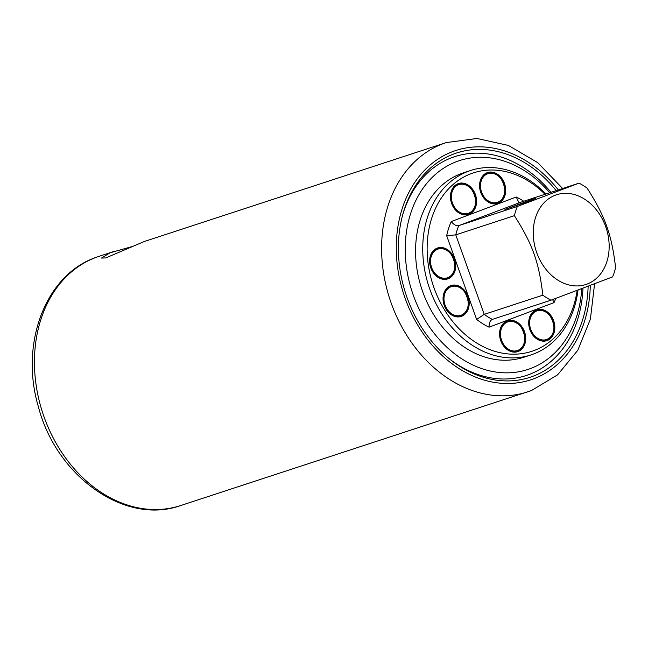 <?xml version="1.0" encoding="UTF-8"?>
<svg xmlns="http://www.w3.org/2000/svg" width="648" height="648" viewBox="0 0 648 648"><rect width="100%" height="100%" fill="white"/><g stroke="black" fill="none" stroke-linecap="round" stroke-linejoin="round"><path stroke-width="0.97" d="M555.295 195.202A47.207 36.839 -108.1 0 1 605.678 226.606A47.207 36.839 -108.1 0 1 587.112 284.067A47.207 36.839 -108.1 0 1 536.722 252.663A47.207 36.839 -108.1 0 1 555.295 195.202M550.938 300.202A65.302 50.965 71.9 0 1 542.854 295.164C538.958 262.1 532.478 244.037 514.382 215.663A65.302 50.965 71.9 0 1 517.363 206.445L579.053 183.133A65.302 50.965 71.9 0 1 587.137 188.171C605.248 216.578 611.712 234.649 615.6 267.673A65.302 50.965 71.9 0 1 612.619 276.89L550.938 300.202L492.221 319.44M531.895 199.543L504.978 209.417L525.269 202.5L535.297 198.555L531.895 199.543M517.363 206.445L458.752 225.642C456.362 226.144 453.859 224.783 451.251 221.567A71.596 55.874 71.9 0 0 446.675 235.71L476.661 319.448A71.596 55.874 71.9 0 0 489.062 327.175L554.032 302.624A71.596 55.874 71.9 0 0 555.749 298.436M579.053 183.133L520.433 202.338L518.732 202.2L516.221 197.016L451.251 221.567M514.382 215.663L455.771 234.868L446.675 235.71M542.854 295.164L484.234 314.361L476.661 319.448M520.433 202.338L458.752 225.642A65.302 50.965 71.9 0 0 455.771 234.868L484.234 314.361A65.302 50.965 71.9 0 0 492.326 319.407C490.123 320.42 489.029 323.012 489.062 327.175M552.606 299.595L554.032 302.624M577.101 290.555A93.887 73.273 -108.1 0 1 534.284 350.463A93.887 73.273 -108.1 0 1 434.071 288.004A93.887 73.273 -108.1 0 1 470.999 173.729A93.887 73.273 -108.1 0 1 545.025 194.279M451.64 203.48A16.257 12.693 71.9 0 0 468.99 214.294A16.257 12.693 71.9 0 0 475.389 194.505A16.257 12.693 71.9 0 0 458.031 183.684A16.257 12.693 71.9 0 0 451.64 203.48M461.603 316.289A16.257 12.693 71.9 0 0 468.002 296.492A16.257 12.693 71.9 0 0 450.644 285.679A16.257 12.693 71.9 0 0 444.253 305.467A16.257 12.693 71.9 0 0 461.603 316.289M553.643 320.711A16.257 12.693 71.9 0 0 536.285 309.898A16.257 12.693 71.9 0 0 529.894 329.686A16.257 12.693 71.9 0 0 547.244 340.508A16.257 12.693 71.9 0 0 553.643 320.711M480.759 192.472A16.257 12.693 71.9 0 0 498.118 203.286A16.257 12.693 71.9 0 0 504.509 183.497A16.257 12.693 71.9 0 0 487.158 172.684A16.257 12.693 71.9 0 0 480.759 192.472M448.165 278.745A16.257 12.693 71.9 0 0 454.556 258.957A16.257 12.693 71.9 0 0 437.206 248.135A16.257 12.693 71.9 0 0 430.807 267.932A16.257 12.693 71.9 0 0 448.165 278.745M524.515 331.719A16.257 12.693 71.9 0 0 507.165 320.906A16.257 12.693 71.9 0 0 500.766 340.694A16.257 12.693 71.9 0 0 518.125 351.508A16.257 12.693 71.9 0 0 524.515 331.719M577.984 290.223A97.03 75.727 -108.1 0 1 533.474 354.035A97.03 75.727 -108.1 0 1 530.979 354.918A97.03 75.727 -108.1 0 1 429.349 287.89A97.03 75.727 -108.1 0 1 468.067 171.38A97.03 75.727 -108.1 0 1 470.561 170.497A97.03 75.727 -108.1 0 1 545.924 193.987M530.979 354.918L523.811 357.267A97.03 75.727 71.9 0 1 422.18 290.239A97.03 75.727 71.9 0 1 460.898 173.729A97.03 75.727 -108.1 0 1 463.393 172.846L470.561 170.497M549.731 192.739A109.885 85.755 71.9 0 0 456.573 161.627A109.885 85.755 71.9 0 0 413.351 295.383A109.885 85.755 71.9 0 0 530.631 368.485A109.885 85.755 71.9 0 0 581.734 288.822M402.481 215.598A115.125 89.845 -108.1 0 1 451.688 157.715A115.125 89.845 -108.1 0 1 550.986 192.326M582.965 288.36A115.125 89.845 -108.1 0 1 529.286 374.439A115.125 89.845 -108.1 0 1 449.404 358.846M531.247 390.623A131.123 102.335 -108.1 0 1 527.877 391.805A131.123 102.335 -108.1 0 1 390.541 301.231A131.123 102.335 -108.1 0 1 442.868 143.783A131.123 102.335 -108.1 0 1 446.237 142.592L144.334 241.493L105.762 257.928L101.469 258.066L110.038 252.817L131.455 246.75M556.17 190.625A118.009 92.097 71.9 0 0 453.519 154.078A118.009 92.097 71.9 0 0 407.106 297.724A118.009 92.097 71.9 0 0 533.061 376.237A118.009 92.097 71.9 0 0 588.141 286.408M486.964 173.299A15.738 12.28 -108.1 0 1 487.369 173.154C501.649 166.763 512.714 198.879 497.575 202.913A15.738 12.28 -108.1 0 1 497.162 203.059A15.738 12.28 -108.1 0 1 480.678 192.189A15.738 12.28 -108.1 0 1 486.964 173.299M437.011 248.759A15.738 12.28 -108.1 0 1 437.416 248.613C451.697 242.222 462.761 274.339 447.622 278.373A15.738 12.28 -108.1 0 1 447.209 278.519A15.738 12.28 -108.1 0 1 430.726 267.648A15.738 12.28 -108.1 0 1 437.011 248.759M506.963 321.521A15.738 12.28 -108.1 0 1 507.368 321.376C521.648 314.993 532.721 347.101 517.582 351.135A15.738 12.28 -108.1 0 1 517.169 351.281A15.738 12.28 -108.1 0 1 500.685 340.411A15.738 12.28 -108.1 0 1 506.963 321.521M457.836 184.299A15.738 12.28 -108.1 0 1 458.241 184.162C472.522 177.771 483.594 209.887 468.447 213.921L468.034 214.067A15.738 12.28 -108.1 0 1 451.559 203.197A15.738 12.28 -108.1 0 1 457.836 184.299M468.439 213.921A15.738 12.28 -108.1 0 1 468.034 214.067M450.449 286.295A15.738 12.28 -108.1 0 1 450.854 286.149C465.134 279.766 476.207 311.874 461.068 315.908A15.738 12.28 -108.1 0 1 460.647 316.054A15.738 12.28 -108.1 0 1 444.172 305.184A15.738 12.28 -108.1 0 1 450.449 286.295M536.09 310.514A15.738 12.28 -108.1 0 1 536.495 310.368C550.776 303.985 561.848 336.093 546.71 340.127A15.738 12.28 -108.1 0 1 546.296 340.273A15.738 12.28 -108.1 0 1 529.813 329.403A15.738 12.28 -108.1 0 1 536.09 310.514M523.762 201.245A71.596 55.874 71.9 0 0 516.221 197.016M594.581 283.962L590.385 319.156L577.789 350.293L557.62 374.819L531.425 390.558L180.711 505.537A131.123 102.335 -108.1 0 1 43.376 414.963A131.123 102.335 -108.1 0 1 95.702 257.515A131.123 102.335 -108.1 0 1 99.071 256.325L113.643 251.554M590.288 285.598A120.633 94.146 -108.1 0 1 533.944 378.707A120.633 94.146 -108.1 0 1 405.186 298.453A120.633 94.146 -108.1 0 1 452.636 151.616A120.633 94.146 -108.1 0 1 558.325 189.921M497.729 202.2A15.107 11.786 71.9 0 0 503.666 183.813A15.107 11.786 71.9 0 0 487.547 173.769A15.107 11.786 71.9 0 0 481.61 192.156A15.107 11.786 71.9 0 0 497.729 202.2M447.776 277.66A15.107 11.786 71.9 0 0 453.713 259.273A15.107 11.786 71.9 0 0 437.594 249.229A15.107 11.786 71.9 0 0 431.657 267.608A15.107 11.786 71.9 0 0 447.776 277.66M517.736 350.422A15.107 11.786 71.9 0 0 523.673 332.035A15.107 11.786 71.9 0 0 507.554 321.991A15.107 11.786 71.9 0 0 501.609 340.378A15.107 11.786 71.9 0 0 517.736 350.422M468.601 213.208A15.107 11.786 71.9 0 0 474.547 194.821A15.107 11.786 71.9 0 0 458.42 184.769A15.107 11.786 71.9 0 0 452.482 203.156A15.107 11.786 71.9 0 0 468.601 213.208M461.214 315.195A15.107 11.786 71.9 0 0 467.159 296.808A15.107 11.786 71.9 0 0 451.032 286.764A15.107 11.786 71.9 0 0 445.095 305.151A15.107 11.786 71.9 0 0 461.214 315.195M546.855 339.414A15.107 11.786 71.9 0 0 552.801 321.035A15.107 11.786 71.9 0 0 536.674 310.983A15.107 11.786 71.9 0 0 530.736 329.37A15.107 11.786 71.9 0 0 546.855 339.414M562.658 188.503L537.702 162.624L508.364 145.427L476.977 138.478L446.237 142.592M180.711 505.537C124.845 525.633 56.052 476.078 38.313 406.442C19.764 344.218 45.044 275.335 95.531 257.572L96.917 257.07M497.162 203.059L497.575 202.913M447.209 278.519L447.622 278.373M517.169 351.281L517.582 351.135M460.647 316.054L461.068 315.908M546.296 340.273L546.71 340.127"/></g></svg>

